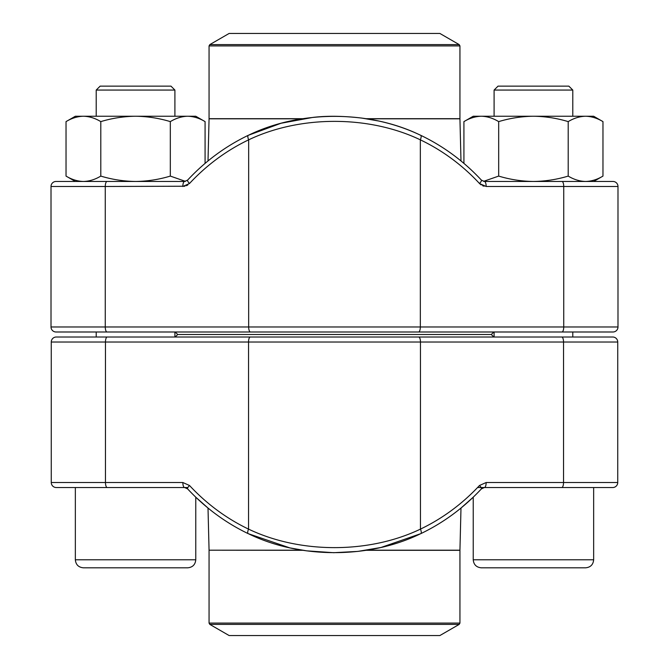 <?xml version="1.0" encoding="UTF-8"?>
<svg xmlns="http://www.w3.org/2000/svg" width="669" height="669" viewBox="0 0 669 669"><rect width="100%" height="100%" fill="white"/><g stroke="black" fill="none" stroke-linecap="round" stroke-linejoin="round"><path stroke-width="1" d="M56.28 337.009A5.018 5.018 0 0 0 51.262 342.026L51.262 482.516L182.838 482.516A5.018 1.79 90 0 0 184.627 487.534L56.28 487.534A5.018 5.018 0 0 1 51.262 482.516L51.262 342.026A5.018 5.018 0 0 1 56.28 337.009L612.72 337.009A5.018 5.018 0 0 1 617.738 342.026A5.018 5.018 0 0 0 612.72 337.009M184.627 487.534L187.621 488.897C205.232 507.771 225.411 522.681 248.166 533.636L289.769 547.869L306.586 550.838L333.722 552.703L357.898 551.398L381.029 547.468L420.834 533.636C443.589 522.681 463.768 507.771 481.379 488.897L484.373 487.534L612.72 487.534A5.018 5.018 0 0 0 617.738 482.516L617.738 342.026L51.262 342.026M581.612 337.009L87.388 337.009M481.387 488.888A5.018 1.263 -137.1 0 0 479.497 485.485A210.459 196.594 90 0 1 420.458 529.112A5.018 1.631 -115.6 0 1 420.851 533.628A5.018 1.631 -115.6 0 1 420.676 533.678C369.288 558.891 300.005 559.016 248.324 533.678A5.018 1.631 -64.4 0 1 248.149 533.628A5.018 1.631 -64.4 0 1 248.542 529.112C300.214 553.857 369.071 553.74 420.458 529.112L420.458 342.026A5.018 1.79 -90 0 0 418.669 337.009M187.613 488.888A5.018 1.263 -42.9 0 1 189.503 485.485L182.838 482.516M484.373 487.534A5.018 1.79 -90 0 0 486.162 482.516L479.497 485.485M612.72 487.534A5.018 5.018 0 0 0 617.738 482.516L617.738 342.026M51.262 482.516A5.018 5.018 0 0 0 56.28 487.534M175.194 331.991L177.703 334.5L491.297 334.5L177.703 334.5L175.194 337.009M209.815 624.394L229.133 635.55L439.868 635.55L459.185 624.394L209.815 624.394L209.062 623.09L459.938 623.09L459.938 550.311L366.094 550.311M100.149 86.134L96.211 90.064L100.149 86.134L170.963 86.134L174.902 90.064L96.211 90.064L96.211 116.239M187.738 567.814C192.613 567.337 195.289 564.661 195.766 559.786C195.289 564.661 192.613 567.337 187.738 567.814L83.374 567.814C78.499 567.337 75.823 564.661 75.346 559.786L195.766 559.786L195.766 497.184L208.009 508.047L209.062 550.194L302.12 550.194M103.402 567.814L98.075 567.814M79.912 487.534L187.914 487.534M498.037 86.134L568.851 86.134L572.789 90.064L494.098 90.064L498.037 86.134L494.098 90.064L494.098 116.239M485.217 567.814L481.262 567.814C476.387 567.337 473.711 564.661 473.234 559.786L593.654 559.786C593.177 564.661 590.501 567.337 585.626 567.814L485.217 567.814M538.771 567.814L574.002 567.814M477.8 487.534L593.654 487.534L593.654 559.786C593.177 564.661 590.501 567.337 585.626 567.814M459.938 45.91L209.062 45.91L209.815 44.606L229.133 33.45L439.868 33.45L459.185 44.606L459.938 45.91L459.938 118.806L460.991 160.945L463.918 163.387L463.918 121.616C469.588 118.187 475.383 116.389 481.304 116.239C487.224 116.389 493.011 118.187 498.681 121.616C510.012 118.187 521.603 116.389 533.444 116.239C545.285 116.389 556.876 118.187 568.207 121.616C573.877 118.187 579.663 116.389 585.584 116.239C591.505 116.389 597.3 118.187 602.97 121.616L602.97 176.089C597.3 179.518 591.505 181.316 585.584 181.466C579.663 181.316 573.877 179.518 568.207 176.089L568.207 121.616M493.806 337.009L491.297 334.5L493.806 331.991M481.396 180.112A5.018 1.263 137.1 0 1 479.506 183.515A210.459 196.636 90 0 0 420.333 139.829C368.719 115.16 299.996 115.277 248.667 139.829A5.018 1.631 64.4 0 1 248.291 135.305L281.03 123.255L312.808 117.418C327.041 115.704 343.414 115.929 361.946 118.104L378.738 121.022C393.548 124.25 407.538 129.017 420.709 135.305A5.018 1.631 115.6 0 0 420.542 135.255C368.928 110.009 299.779 110.134 248.458 135.255A5.018 1.631 64.4 0 0 248.291 135.305C225.486 146.26 205.258 161.187 187.613 180.103L184.619 181.466L56.029 181.466A5.018 5.018 0 0 0 51.011 186.484L51.011 326.974L617.989 326.974A5.018 5.018 0 0 1 612.971 331.991L56.029 331.991A5.018 5.018 0 0 1 51.011 326.974M617.989 186.484A5.018 5.018 0 0 0 612.971 181.466A5.018 5.018 0 0 1 617.989 186.484L486.171 186.484A5.018 1.79 -90 0 0 484.381 181.466L612.971 181.466A5.018 5.018 0 0 1 617.989 186.484L617.989 326.974A5.018 5.018 0 0 1 612.971 331.991A5.018 5.018 0 0 0 617.989 326.974M87.137 331.991L581.863 331.991M184.619 181.466A5.018 1.79 90 0 0 182.829 186.484L189.494 183.515A5.018 1.263 42.9 0 1 187.604 180.112M100.793 176.089C112.124 179.518 123.715 181.316 135.556 181.466L75.346 181.466L66.03 176.089C71.7 179.518 77.495 181.316 83.416 181.466C89.337 181.316 95.123 179.518 100.793 176.089L100.793 121.616C112.124 118.187 123.715 116.389 135.556 116.239C147.397 116.389 158.988 118.187 170.319 121.616C175.989 118.187 181.776 116.389 187.696 116.239C193.617 116.389 199.412 118.187 205.082 121.616L205.082 163.387L208.009 160.945L209.062 118.806L302.095 118.806M135.556 181.466C147.397 181.316 158.988 179.518 170.319 176.089L170.319 121.616M66.03 176.089L66.03 121.616C71.7 118.187 77.495 116.389 83.416 116.239C89.337 116.389 95.123 118.187 100.793 121.616M170.319 176.089L185.464 181.366M66.03 121.616L75.346 116.239L195.766 116.239L205.082 121.616M483.536 181.366L498.681 176.089L498.681 121.616M498.681 176.089C510.012 179.518 521.603 181.316 533.444 181.466C545.285 181.316 556.876 179.518 568.207 176.089M463.918 121.616L473.234 116.239L593.654 116.239L602.97 121.616M107.257 487.534A5.018 1.79 90 0 1 105.468 482.516L105.468 342.026A5.018 1.79 -90 0 1 107.257 337.009M189.503 485.485A210.459 196.594 -90 0 0 248.542 529.112L248.542 342.026A5.018 1.79 -90 0 1 250.331 337.009M486.162 482.516L563.532 482.516L563.532 342.026A5.018 1.79 -90 0 0 561.743 337.009M561.743 487.534A5.018 1.79 -90 0 0 563.532 482.516L617.738 482.516M366.905 550.194L459.938 550.194L460.991 508.047L473.234 497.184L473.234 559.786C473.711 564.661 476.387 567.337 481.262 567.814M302.94 550.311L209.062 550.194M459.938 118.806L366.88 118.806M209.062 45.91L209.062 118.689L302.906 118.689M366.06 118.689L459.938 118.689M209.815 44.606L459.185 44.606M187.847 184.928L186.442 185.714M184.937 186.225L105.267 186.484L105.267 326.974A5.018 1.79 90 0 0 107.057 331.991M484.063 186.225L482.558 185.714M481.153 184.928L479.522 183.54M561.943 181.466A5.018 1.79 -90 0 1 563.733 186.484L563.733 326.974A5.018 1.79 90 0 1 561.943 331.991M484.381 181.466L481.387 180.103C463.742 161.187 443.514 146.26 420.709 135.305A5.018 1.631 115.6 0 1 420.333 139.829L420.333 326.974A5.018 1.79 90 0 1 418.543 331.991M479.506 183.515L486.171 186.484M189.494 183.515A210.459 196.636 -90 0 1 248.667 139.829L248.667 326.974A5.018 1.79 90 0 0 250.457 331.991M107.057 181.466A5.018 1.79 90 0 0 105.267 186.484L51.011 186.484A5.018 5.018 0 0 1 56.029 181.466M209.062 623.09L209.062 550.311M459.938 623.09L459.185 624.394M83.374 567.814C78.499 567.337 75.823 564.661 75.346 559.786L75.346 487.534M174.902 337.009L174.902 331.991M174.902 116.239L174.902 90.064L170.963 86.134M96.211 337.009L96.211 331.991M572.789 337.009L572.789 331.991M572.789 116.239L572.789 90.064L568.851 86.134M494.098 337.009L494.098 331.991M593.654 181.466L602.97 176.089"/></g></svg>
